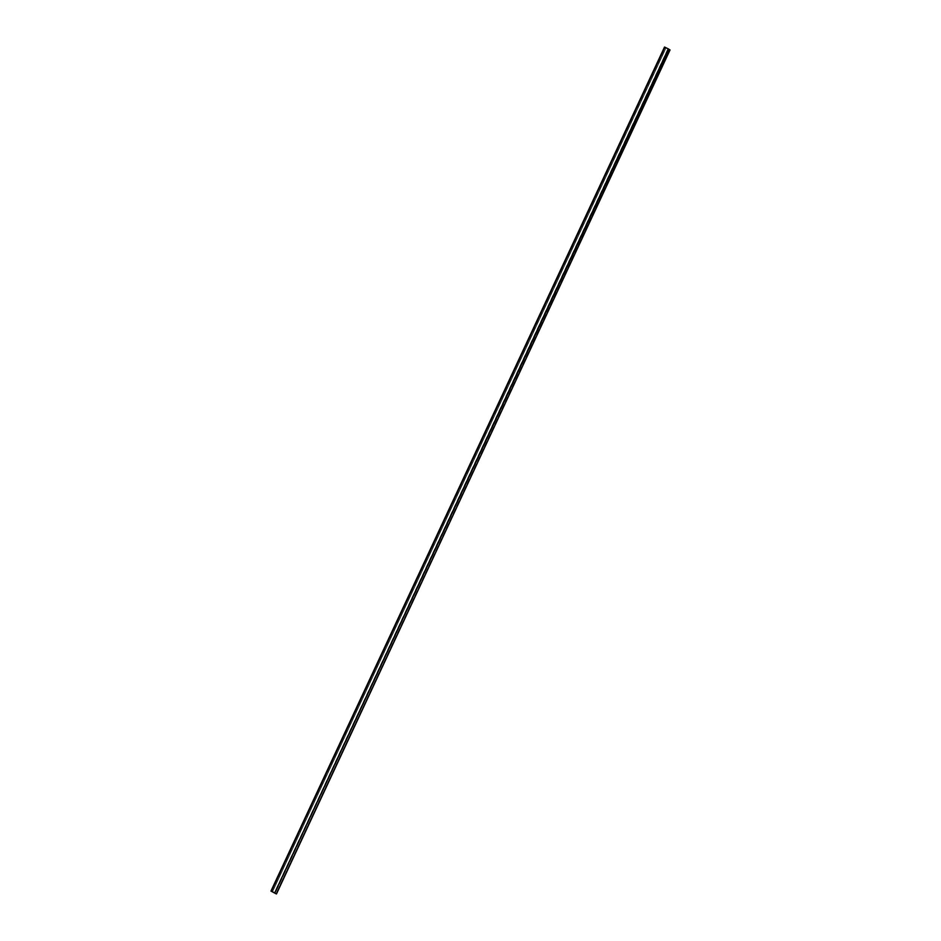 <?xml version="1.0" encoding="UTF-8"?>
<svg xmlns="http://www.w3.org/2000/svg" width="941" height="941" viewBox="0 0 941 941"><rect width="100%" height="100%" fill="white"/><g stroke="black" fill="none" stroke-linecap="round" stroke-linejoin="round"><path stroke-width="0.71" stroke-dasharray="4.71 3.53" d="M274.725 893.009L668.298 48.991M670.039 49.932L664.522 47.05M275.96 893.762L669.533 49.744L664.652 47.109L669.921 49.885L664.64 47.109L669.921 49.885L275.96 893.738L669.522 49.732M271.102 891.127L664.652 47.109L271.079 891.115L275.207 893.115L668.78 49.108L275.207 893.115M274.607 892.95L668.169 48.944L274.607 892.95L276.36 893.891L669.921 49.885L276.325 893.879M272.408 891.845L665.969 47.85L667.934 48.897L274.372 892.903L272.49 891.892L666.063 47.885L667.934 48.897L274.372 892.903L272.525 891.903L666.087 47.897L667.969 48.908L274.396 892.915M274.372 892.903L272.525 891.903M665.969 47.85L667.969 48.908M272.49 891.892L666.087 47.897M667.851 48.861L274.29 892.868M271.526 891.292L665.099 47.273L271.537 891.292"/><path stroke-width="1.41" d="M276.478 893.95L270.961 891.068L664.522 47.05L668.863 49.144L274.725 893.009L276.478 893.95L670.039 49.932L668.804 49.273M270.961 891.068L275.29 893.162M271.079 891.115L276.348 893.891L271.079 891.115M275.96 893.75L271.102 891.127M274.596 892.95L275.207 893.115M272.49 891.892L274.36 892.903M271.467 891.256L665.04 47.238"/></g></svg>

